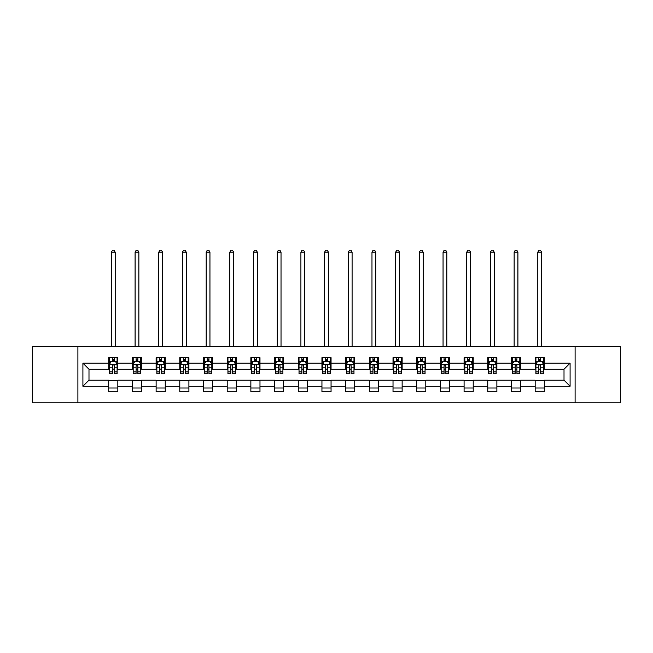 <?xml version="1.0" encoding="UTF-8"?>
<svg xmlns="http://www.w3.org/2000/svg" width="653" height="653" viewBox="0 0 653 653"><rect width="100%" height="100%" fill="white"/><g stroke="black" fill="none" stroke-linecap="round" stroke-linejoin="round"><path stroke-width="0.98" d="M575.097 402.811L620.35 402.811L620.35 346.621L575.097 346.621L575.097 402.811L77.903 402.811L77.903 346.621L32.65 346.621L32.65 402.811L77.903 402.811M575.097 346.621L77.903 346.621M544.267 363.174L544.267 357.632L535.158 357.632L535.158 363.174L520.58 363.174L520.58 357.632L511.462 357.632L511.462 363.174L496.884 363.174L496.884 357.632L487.775 357.632L487.775 363.174L473.196 363.174L473.196 357.632L464.087 357.632L464.087 363.174L449.509 363.174L449.509 357.632L440.391 357.632L440.391 363.174L425.813 363.174L425.813 357.632L416.704 357.632L416.704 363.174L402.126 363.174L402.126 357.632L393.016 357.632L393.016 363.174L378.438 363.174L378.438 357.632L369.329 357.632L369.329 363.174L354.742 363.174L354.742 357.632L345.633 357.632L345.633 363.174L331.055 363.174L331.055 357.632L321.945 357.632L321.945 363.174L307.367 363.174L307.367 357.632L298.258 357.632L298.258 363.174L283.671 363.174L283.671 357.632L274.562 357.632L274.562 363.174L259.984 363.174L259.984 357.632L250.874 357.632L250.874 363.174L236.296 363.174L236.296 357.632L227.187 357.632L227.187 363.174L212.609 363.174L212.609 357.632L203.491 357.632L203.491 363.174L188.913 363.174L188.913 357.632L179.804 357.632L179.804 363.174L165.225 363.174L165.225 357.632L156.116 357.632L156.116 363.174L141.538 363.174L141.538 357.632L132.42 357.632L132.42 363.174L117.842 363.174L117.842 357.632L108.733 357.632L108.733 363.174L82.915 363.174L82.915 386.258L88.988 380.185L108.733 380.185L108.733 391.8L117.842 391.8L117.842 380.185L132.42 380.185L132.42 391.8L141.538 391.8L141.538 380.185L156.116 380.185L156.116 391.8L165.225 391.8L165.225 380.185L179.804 380.185L179.804 391.8L188.913 391.8L188.913 380.185L203.491 380.185L203.491 391.8L212.609 391.8L212.609 380.185L227.187 380.185L227.187 391.8L236.296 391.8L236.296 380.185L250.874 380.185L250.874 391.8L259.984 391.8L259.984 380.185L274.562 380.185L274.562 391.8L283.671 391.8L283.671 380.185L298.258 380.185L298.258 391.8L307.367 391.8L307.367 380.185L321.945 380.185L321.945 391.8L331.055 391.8L331.055 380.185L345.633 380.185L345.633 391.8L354.742 391.8L354.742 380.185L369.329 380.185L369.329 391.8L378.438 391.8L378.438 380.185L393.016 380.185L393.016 391.8L402.126 391.8L402.126 380.185L416.704 380.185L416.704 391.8L425.813 391.8L425.813 380.185L440.391 380.185L440.391 391.8L449.509 391.8L449.509 380.185L464.087 380.185L464.087 391.8L473.196 391.8L473.196 380.185L487.775 380.185L487.775 391.8L496.884 391.8L496.884 380.185L511.462 380.185L511.462 391.8L520.58 391.8L520.58 380.185L535.158 380.185L535.158 391.8L544.267 391.8L544.267 380.185L564.012 380.185L564.012 369.247L544.267 369.247L544.267 363.174L570.085 363.174L570.085 386.258L544.267 386.258M535.158 386.258L520.58 386.258M511.462 386.258L496.884 386.258M487.775 386.258L473.196 386.258M464.087 386.258L449.509 386.258M440.391 386.258L425.813 386.258M416.704 386.258L402.126 386.258M393.016 386.258L378.438 386.258M369.329 386.258L354.742 386.258M345.633 386.258L331.055 386.258M321.945 386.258L307.367 386.258M298.258 386.258L283.671 386.258M274.562 386.258L259.984 386.258M250.874 386.258L236.296 386.258M227.187 386.258L212.609 386.258M203.491 386.258L188.913 386.258M179.804 386.258L165.225 386.258M156.116 386.258L141.538 386.258M132.42 386.258L117.842 386.258M108.733 386.258L82.915 386.258M535.158 363.174L535.158 369.247L520.58 369.247L520.58 363.174M511.462 363.174L511.462 369.247L496.884 369.247L496.884 363.174M487.775 363.174L487.775 369.247L473.196 369.247L473.196 363.174M464.087 363.174L464.087 369.247L449.509 369.247L449.509 363.174M440.391 363.174L440.391 369.247L425.813 369.247L425.813 363.174M416.704 363.174L416.704 369.247L402.126 369.247L402.126 363.174M393.016 363.174L393.016 369.247L378.438 369.247L378.438 363.174M369.329 363.174L369.329 369.247L354.742 369.247L354.742 363.174M345.633 363.174L345.633 369.247L331.055 369.247L331.055 363.174M321.945 363.174L321.945 369.247L307.367 369.247L307.367 363.174M298.258 363.174L298.258 369.247L283.671 369.247L283.671 363.174M274.562 363.174L274.562 369.247L259.984 369.247L259.984 363.174M250.874 363.174L250.874 369.247L236.296 369.247L236.296 363.174M227.187 363.174L227.187 369.247L212.609 369.247L212.609 363.174M203.491 363.174L203.491 369.247L188.913 369.247L188.913 363.174M179.804 363.174L179.804 369.247L165.225 369.247L165.225 363.174M156.116 363.174L156.116 369.247L141.538 369.247L141.538 363.174M132.42 363.174L132.42 369.247L117.842 369.247L117.842 363.174M108.733 363.174L108.733 369.247L88.988 369.247L82.915 363.174M88.988 369.247L88.988 380.185M570.085 386.258L564.012 380.185M564.012 369.247L570.085 363.174M108.733 361.427L109.492 361.427M112.373 361.427L114.202 361.427M117.083 361.427L117.842 361.427M108.733 369.1L109.492 369.1M112.373 369.1L114.202 369.1M117.083 369.1L117.842 369.1M108.733 380.332L117.842 380.332M108.733 388.004L117.842 388.004M132.42 380.332L141.538 380.332M132.42 388.004L141.538 388.004M132.42 361.427L133.179 361.427M136.069 361.427L137.889 361.427M140.779 361.427L141.538 361.427M132.42 369.1L133.179 369.1M136.069 369.1L137.889 369.1M140.779 369.1L141.538 369.1M156.116 380.332L165.225 380.332M156.116 388.004L165.225 388.004M156.116 361.427L156.875 361.427M159.756 361.427L161.577 361.427M164.466 361.427L165.225 361.427M156.116 369.1L156.875 369.1M159.756 369.1L161.577 369.1M164.466 369.1L165.225 369.1M179.804 380.332L188.913 380.332M179.804 388.004L188.913 388.004M179.804 361.427L180.563 361.427M183.444 361.427L185.272 361.427M188.154 361.427L188.913 361.427M179.804 369.1L180.563 369.1M183.444 369.1L185.272 369.1M188.154 369.1L188.913 369.1M203.491 380.332L212.609 380.332M203.491 388.004L212.609 388.004M203.491 361.427L204.25 361.427M207.14 361.427L208.96 361.427M211.841 361.427L212.609 361.427M203.491 369.1L204.25 369.1M207.14 369.1L208.96 369.1M211.841 369.1L212.609 369.1M227.187 380.332L236.296 380.332M227.187 388.004L236.296 388.004M227.187 361.427L227.946 361.427M230.827 361.427L232.648 361.427M235.537 361.427L236.296 361.427M227.187 369.1L227.946 369.1M230.827 369.1L232.648 369.1M235.537 369.1L236.296 369.1M250.874 380.332L259.984 380.332M250.874 388.004L259.984 388.004M250.874 361.427L251.634 361.427M254.515 361.427L256.343 361.427M259.225 361.427L259.984 361.427M250.874 369.1L251.634 369.1M254.515 369.1L256.343 369.1M259.225 369.1L259.984 369.1M274.562 380.332L283.671 380.332M274.562 388.004L283.671 388.004M274.562 361.427L275.321 361.427M278.211 361.427L280.031 361.427M282.912 361.427L283.671 361.427M274.562 369.1L275.321 369.1M278.211 369.1L280.031 369.1M282.912 369.1L283.671 369.1M298.258 380.332L307.367 380.332M298.258 388.004L307.367 388.004M298.258 361.427L299.017 361.427M301.898 361.427L303.718 361.427M306.608 361.427L307.367 361.427M298.258 369.1L299.017 369.1M301.898 369.1L303.718 369.1M306.608 369.1L307.367 369.1M321.945 380.332L331.055 380.332M321.945 388.004L331.055 388.004M321.945 361.427L322.704 361.427M325.586 361.427L327.414 361.427M330.296 361.427L331.055 361.427M321.945 369.1L322.704 369.1M325.586 369.1L327.414 369.1M330.296 369.1L331.055 369.1M345.633 380.332L354.742 380.332M345.633 388.004L354.742 388.004M345.633 361.427L346.392 361.427M349.282 361.427L351.102 361.427M353.983 361.427L354.742 361.427M345.633 369.1L346.392 369.1M349.282 369.1L351.102 369.1M353.983 369.1L354.742 369.1M369.329 380.332L378.438 380.332M369.329 388.004L378.438 388.004M369.329 361.427L370.088 361.427M372.969 361.427L374.789 361.427M377.679 361.427L378.438 361.427M369.329 369.1L370.088 369.1M372.969 369.1L374.789 369.1M377.679 369.1L378.438 369.1M393.016 380.332L402.126 380.332M393.016 388.004L402.126 388.004M393.016 361.427L393.775 361.427M396.657 361.427L398.485 361.427M401.366 361.427L402.126 361.427M393.016 369.1L393.775 369.1M396.657 369.1L398.485 369.1M401.366 369.1L402.126 369.1M416.704 380.332L425.813 380.332M416.704 388.004L425.813 388.004M416.704 361.427L417.463 361.427M420.352 361.427L422.173 361.427M425.054 361.427L425.813 361.427M416.704 369.1L417.463 369.1M420.352 369.1L422.173 369.1M425.054 369.1L425.813 369.1M440.391 380.332L449.509 380.332M440.391 388.004L449.509 388.004M440.391 361.427L441.159 361.427M444.04 361.427L445.86 361.427M448.75 361.427L449.509 361.427M440.391 369.1L441.159 369.1M444.04 369.1L445.86 369.1M448.75 369.1L449.509 369.1M464.087 380.332L473.196 380.332M464.087 388.004L473.196 388.004M464.087 361.427L464.846 361.427M467.728 361.427L469.556 361.427M472.437 361.427L473.196 361.427M464.087 369.1L464.846 369.1M467.728 369.1L469.556 369.1M472.437 369.1L473.196 369.1M487.775 380.332L496.884 380.332M487.775 388.004L496.884 388.004M487.775 361.427L488.534 361.427M491.423 361.427L493.244 361.427M496.125 361.427L496.884 361.427M487.775 369.1L488.534 369.1M491.423 369.1L493.244 369.1M496.125 369.1L496.884 369.1M511.462 380.332L520.58 380.332M511.462 388.004L520.58 388.004M511.462 361.427L512.221 361.427M515.111 361.427L516.931 361.427M519.821 361.427L520.58 361.427M511.462 369.1L512.221 369.1M515.111 369.1L516.931 369.1M519.821 369.1L520.58 369.1M535.158 380.332L544.267 380.332M535.158 388.004L544.267 388.004M535.158 361.427L535.917 361.427M538.798 361.427L540.627 361.427M543.508 361.427L544.267 361.427M535.158 369.1L535.917 369.1M538.798 369.1L540.627 369.1M543.508 369.1L544.267 369.1M114.202 359.607L112.373 359.607M117.083 371.9L114.202 371.9L114.202 373.802L117.083 373.802L117.083 364.537L115.565 361.501L111.01 361.501L109.492 364.537L109.492 373.802L112.373 373.802L112.373 371.9L109.492 371.9M109.492 364.537L109.492 357.632M117.083 364.537L117.083 357.632M112.373 361.501L112.373 357.632M114.202 357.632L114.202 361.501M114.202 371.9L114.202 365.68C113.589 364.513 112.985 364.513 112.373 365.68L112.373 371.9M115.189 346.621L115.189 252.164L111.394 252.164L111.394 346.621M111.394 252.164L112.528 250.189L114.046 250.189L115.189 252.164M137.889 359.607L136.069 359.607M140.779 371.9L137.889 371.9L137.889 373.802L140.779 373.802L140.779 364.537L139.252 361.501L134.698 361.501L133.179 364.537L133.179 373.802L136.069 373.802L136.069 371.9L133.179 371.9M133.179 364.537L133.179 357.632M140.779 364.537L140.779 357.632M136.069 361.501L136.069 357.632M137.889 357.632L137.889 361.501M137.889 371.9L137.889 365.68C137.285 364.513 136.673 364.513 136.069 365.68L136.069 371.9M138.877 346.621L138.877 252.164L135.081 252.164L135.081 346.621M135.081 252.164L136.216 250.189L137.734 250.189L138.877 252.164M161.577 359.607L159.756 359.607M164.466 371.9L161.577 371.9L161.577 373.802L164.466 373.802L164.466 364.537L162.948 361.501L158.393 361.501L156.875 364.537L156.875 373.802L159.756 373.802L159.756 371.9L156.875 371.9M156.875 364.537L156.875 357.632M164.466 364.537L164.466 357.632M159.756 361.501L159.756 357.632M161.577 357.632L161.577 361.501M161.577 371.9L161.577 365.68C160.973 364.513 160.369 364.513 159.756 365.68L159.756 371.9M162.564 346.621L162.564 252.164L158.769 252.164L158.769 346.621M158.769 252.164L159.912 250.189L161.43 250.189L162.564 252.164M185.272 359.607L183.444 359.607M188.154 371.9L185.272 371.9L185.272 373.802L188.154 373.802L188.154 364.537L186.636 361.501L182.081 361.501L180.563 364.537L180.563 373.802L183.444 373.802L183.444 371.9L180.563 371.9M180.563 364.537L180.563 357.632M188.154 364.537L188.154 357.632M183.444 361.501L183.444 357.632M185.272 357.632L185.272 361.501M185.272 371.9L185.272 365.68C184.66 364.513 184.056 364.513 183.444 365.68L183.444 371.9M186.26 346.621L186.26 252.164L182.456 252.164L182.456 346.621M182.456 252.164L183.599 250.189L185.117 250.189L186.26 252.164M208.96 359.607L207.14 359.607M211.841 371.9L208.96 371.9L208.96 373.802L211.841 373.802L211.841 364.537L210.323 361.501L205.768 361.501L204.25 364.537L204.25 373.802L207.14 373.802L207.14 371.9L204.25 371.9M204.25 364.537L204.25 357.632M211.841 364.537L211.841 357.632M207.14 361.501L207.14 357.632M208.96 357.632L208.96 361.501M208.96 371.9L208.96 365.68C208.356 364.513 207.744 364.513 207.14 365.68L207.14 371.9M209.948 346.621L209.948 252.164L206.152 252.164L206.152 346.621M206.152 252.164L207.287 250.189L208.805 250.189L209.948 252.164M232.648 359.607L230.827 359.607M235.537 371.9L232.648 371.9L232.648 373.802L235.537 373.802L235.537 364.537L234.019 361.501L229.464 361.501L227.946 364.537L227.946 373.802L230.827 373.802L230.827 371.9L227.946 371.9M227.946 364.537L227.946 357.632M235.537 364.537L235.537 357.632M230.827 361.501L230.827 357.632M232.648 357.632L232.648 361.501M232.648 371.9L232.648 365.68C232.044 364.513 231.44 364.513 230.827 365.68L230.827 371.9M233.635 346.621L233.635 252.164L229.84 252.164L229.84 346.621M229.84 252.164L230.982 250.189L232.501 250.189L233.635 252.164M256.343 359.607L254.515 359.607M259.225 371.9L256.343 371.9L256.343 373.802L259.225 373.802L259.225 364.537L257.706 361.501L253.152 361.501L251.634 364.537L251.634 373.802L254.515 373.802L254.515 371.9L251.634 371.9M251.634 364.537L251.634 357.632M259.225 364.537L259.225 357.632M254.515 361.501L254.515 357.632M256.343 357.632L256.343 361.501M256.343 371.9L256.343 365.68C255.731 364.513 255.127 364.513 254.515 365.68L254.515 371.9M257.331 346.621L257.331 252.164L253.527 252.164L253.527 346.621M253.527 252.164L254.67 250.189L256.188 250.189L257.331 252.164M280.031 359.607L278.211 359.607M282.912 371.9L280.031 371.9L280.031 373.802L282.912 373.802L282.912 364.537L281.394 361.501L276.839 361.501L275.321 364.537L275.321 373.802L278.211 373.802L278.211 371.9L275.321 371.9M275.321 364.537L275.321 357.632M282.912 364.537L282.912 357.632M278.211 361.501L278.211 357.632M280.031 357.632L280.031 361.501M280.031 371.9L280.031 365.68C279.427 364.513 278.815 364.513 278.211 365.68L278.211 371.9M281.019 346.621L281.019 252.164L277.223 252.164L277.223 346.621M277.223 252.164L278.358 250.189L279.876 250.189L281.019 252.164M303.718 359.607L301.898 359.607M306.608 371.9L303.718 371.9L303.718 373.802L306.608 373.802L306.608 364.537L305.09 361.501L300.535 361.501L299.017 364.537L299.017 373.802L301.898 373.802L301.898 371.9L299.017 371.9M299.017 364.537L299.017 357.632M306.608 364.537L306.608 357.632M301.898 361.501L301.898 357.632M303.718 357.632L303.718 361.501M303.718 371.9L303.718 365.68C303.114 364.513 302.51 364.513 301.898 365.68L301.898 371.9M304.706 346.621L304.706 252.164L300.911 252.164L300.911 346.621M300.911 252.164L302.053 250.189L303.572 250.189L304.706 252.164M327.414 359.607L325.586 359.607M330.296 371.9L327.414 371.9L327.414 373.802L330.296 373.802L330.296 364.537L328.777 361.501L324.223 361.501L322.704 364.537L322.704 373.802L325.586 373.802L325.586 371.9L322.704 371.9M322.704 364.537L322.704 357.632M330.296 364.537L330.296 357.632M325.586 361.501L325.586 357.632M327.414 357.632L327.414 361.501M327.414 371.9L327.414 365.68C326.802 364.513 326.198 364.513 325.586 365.68L325.586 371.9M328.402 346.621L328.402 252.164L324.598 252.164L324.598 346.621M324.598 252.164L325.741 250.189L327.259 250.189L328.402 252.164M351.102 359.607L349.282 359.607M353.983 371.9L351.102 371.9L351.102 373.802L353.983 373.802L353.983 364.537L352.465 361.501L347.91 361.501L346.392 364.537L346.392 373.802L349.282 373.802L349.282 371.9L346.392 371.9M346.392 364.537L346.392 357.632M353.983 364.537L353.983 357.632M349.282 361.501L349.282 357.632M351.102 357.632L351.102 361.501M351.102 371.9L351.102 365.68C350.498 364.513 349.886 364.513 349.282 365.68L349.282 371.9M352.089 346.621L352.089 252.164L348.294 252.164L348.294 346.621M348.294 252.164L349.428 250.189L350.947 250.189L352.089 252.164M374.789 359.607L372.969 359.607M377.679 371.9L374.789 371.9L374.789 373.802L377.679 373.802L377.679 364.537L376.161 361.501L371.606 361.501L370.088 364.537L370.088 373.802L372.969 373.802L372.969 371.9L370.088 371.9M370.088 364.537L370.088 357.632M377.679 364.537L377.679 357.632M372.969 361.501L372.969 357.632M374.789 357.632L374.789 361.501M374.789 371.9L374.789 365.68C374.185 364.513 373.581 364.513 372.969 365.68L372.969 371.9M375.777 346.621L375.777 252.164L371.981 252.164L371.981 346.621M371.981 252.164L373.124 250.189L374.642 250.189L375.777 252.164M398.485 359.607L396.657 359.607M401.366 371.9L398.485 371.9L398.485 373.802L401.366 373.802L401.366 364.537L399.848 361.501L395.294 361.501L393.775 364.537L393.775 373.802L396.657 373.802L396.657 371.9L393.775 371.9M393.775 364.537L393.775 357.632M401.366 364.537L401.366 357.632M396.657 361.501L396.657 357.632M398.485 357.632L398.485 361.501M398.485 371.9L398.485 365.68C397.873 364.513 397.269 364.513 396.657 365.68L396.657 371.9M399.473 346.621L399.473 252.164L395.669 252.164L395.669 346.621M395.669 252.164L396.812 250.189L398.33 250.189L399.473 252.164M422.173 359.607L420.352 359.607M425.054 371.9L422.173 371.9L422.173 373.802L425.054 373.802L425.054 364.537L423.536 361.501L418.981 361.501L417.463 364.537L417.463 373.802L420.352 373.802L420.352 371.9L417.463 371.9M417.463 364.537L417.463 357.632M425.054 364.537L425.054 357.632M420.352 361.501L420.352 357.632M422.173 357.632L422.173 361.501M422.173 371.9L422.173 365.68C421.569 364.513 420.956 364.513 420.352 365.68L420.352 371.9M423.16 346.621L423.16 252.164L419.365 252.164L419.365 346.621M419.365 252.164L420.499 250.189L422.018 250.189L423.16 252.164M445.86 359.607L444.04 359.607M448.75 371.9L445.86 371.9L445.86 373.802L448.75 373.802L448.75 364.537L447.232 361.501L442.677 361.501L441.159 364.537L441.159 373.802L444.04 373.802L444.04 371.9L441.159 371.9M441.159 364.537L441.159 357.632M448.75 364.537L448.75 357.632M444.04 361.501L444.04 357.632M445.86 357.632L445.86 361.501M445.86 371.9L445.86 365.68C445.256 364.513 444.652 364.513 444.04 365.68L444.04 371.9M446.848 346.621L446.848 252.164L443.052 252.164L443.052 346.621M443.052 252.164L444.195 250.189L445.713 250.189L446.848 252.164M469.556 359.607L467.728 359.607M472.437 371.9L469.556 371.9L469.556 373.802L472.437 373.802L472.437 364.537L470.919 361.501L466.364 361.501L464.846 364.537L464.846 373.802L467.728 373.802L467.728 371.9L464.846 371.9M464.846 364.537L464.846 357.632M472.437 364.537L472.437 357.632M467.728 361.501L467.728 357.632M469.556 357.632L469.556 361.501M469.556 371.9L469.556 365.68C468.944 364.513 468.34 364.513 467.728 365.68L467.728 371.9M470.544 346.621L470.544 252.164L466.74 252.164L466.74 346.621M466.74 252.164L467.883 250.189L469.401 250.189L470.544 252.164M493.244 359.607L491.423 359.607M496.125 371.9L493.244 371.9L493.244 373.802L496.125 373.802L496.125 364.537L494.607 361.501L490.052 361.501L488.534 364.537L488.534 373.802L491.423 373.802L491.423 371.9L488.534 371.9M488.534 364.537L488.534 357.632M496.125 364.537L496.125 357.632M491.423 361.501L491.423 357.632M493.244 357.632L493.244 361.501M493.244 371.9L493.244 365.68C492.64 364.513 492.027 364.513 491.423 365.68L491.423 371.9M494.231 346.621L494.231 252.164L490.436 252.164L490.436 346.621M490.436 252.164L491.57 250.189L493.088 250.189L494.231 252.164M516.931 359.607L515.111 359.607M519.821 371.9L516.931 371.9L516.931 373.802L519.821 373.802L519.821 364.537L518.302 361.501L513.748 361.501L512.221 364.537L512.221 373.802L515.111 373.802L515.111 371.9L512.221 371.9M512.221 364.537L512.221 357.632M519.821 364.537L519.821 357.632M515.111 361.501L515.111 357.632M516.931 357.632L516.931 361.501M516.931 371.9L516.931 365.68C516.327 364.513 515.715 364.513 515.111 365.68L515.111 371.9M517.919 346.621L517.919 252.164L514.123 252.164L514.123 346.621M514.123 252.164L515.266 250.189L516.784 250.189L517.919 252.164M540.627 359.607L538.798 359.607M543.508 371.9L540.627 371.9L540.627 373.802L543.508 373.802L543.508 364.537L541.99 361.501L537.435 361.501L535.917 364.537L535.917 373.802L538.798 373.802L538.798 371.9L535.917 371.9M535.917 364.537L535.917 357.632M543.508 364.537L543.508 357.632M538.798 361.501L538.798 357.632M540.627 357.632L540.627 361.501M540.627 371.9L540.627 365.68C540.015 364.513 539.411 364.513 538.798 365.68L538.798 371.9M541.606 346.621L541.606 252.164L537.811 252.164L537.811 346.621M537.811 252.164L538.954 250.189L540.472 250.189L541.606 252.164M117.05 364.464L109.533 364.464M109.492 361.689L110.92 361.689M115.654 361.689L117.083 361.689M112.373 367.827L109.492 367.827M117.083 367.827L114.202 367.827M114.202 360.57L112.373 360.57M140.738 364.464L133.22 364.464M133.179 361.689L134.608 361.689M139.35 361.689L140.779 361.689M136.069 367.827L133.179 367.827M140.779 367.827L137.889 367.827M137.889 360.57L136.069 360.57M164.425 364.464L156.908 364.464M156.875 361.689L158.295 361.689M163.038 361.689L164.466 361.689M159.756 367.827L156.875 367.827M164.466 367.827L161.577 367.827M161.577 360.57L159.756 360.57M188.121 364.464L180.603 364.464M180.563 361.689L181.991 361.689M186.725 361.689L188.154 361.689M183.444 367.827L180.563 367.827M188.154 367.827L185.272 367.827M185.272 360.57L183.444 360.57M211.809 364.464L204.291 364.464M204.25 361.689L205.679 361.689M210.421 361.689L211.841 361.689M207.14 367.827L204.25 367.827M211.841 367.827L208.96 367.827M208.96 360.57L207.14 360.57M235.496 364.464L227.979 364.464M227.946 361.689L229.366 361.689M234.109 361.689L235.537 361.689M230.827 367.827L227.946 367.827M235.537 367.827L232.648 367.827M232.648 360.57L230.827 360.57M259.184 364.464L251.674 364.464M251.634 361.689L253.062 361.689M257.796 361.689L259.225 361.689M254.515 367.827L251.634 367.827M259.225 367.827L256.343 367.827M256.343 360.57L254.515 360.57M282.88 364.464L275.362 364.464M275.321 361.689L276.75 361.689M281.492 361.689L282.912 361.689M278.211 367.827L275.321 367.827M282.912 367.827L280.031 367.827M280.031 360.57L278.211 360.57M306.567 364.464L299.05 364.464M299.017 361.689L300.437 361.689M305.18 361.689L306.608 361.689M301.898 367.827L299.017 367.827M306.608 367.827L303.718 367.827M303.718 360.57L301.898 360.57M330.255 364.464L322.745 364.464M322.704 361.689L324.133 361.689M328.867 361.689L330.296 361.689M325.586 367.827L322.704 367.827M330.296 367.827L327.414 367.827M327.414 360.57L325.586 360.57M353.95 364.464L346.433 364.464M346.392 361.689L347.82 361.689M352.563 361.689L353.983 361.689M349.282 367.827L346.392 367.827M353.983 367.827L351.102 367.827M351.102 360.57L349.282 360.57M377.638 364.464L370.12 364.464M370.088 361.689L371.508 361.689M376.25 361.689L377.679 361.689M372.969 367.827L370.088 367.827M377.679 367.827L374.789 367.827M374.789 360.57L372.969 360.57M401.326 364.464L393.816 364.464M393.775 361.689L395.204 361.689M399.938 361.689L401.366 361.689M396.657 367.827L393.775 367.827M401.366 367.827L398.485 367.827M398.485 360.57L396.657 360.57M425.021 364.464L417.504 364.464M417.463 361.689L418.891 361.689M423.634 361.689L425.054 361.689M420.352 367.827L417.463 367.827M425.054 367.827L422.173 367.827M422.173 360.57L420.352 360.57M448.709 364.464L441.191 364.464M441.159 361.689L442.579 361.689M447.321 361.689L448.75 361.689M444.04 367.827L441.159 367.827M448.75 367.827L445.86 367.827M445.86 360.57L444.04 360.57M472.397 364.464L464.879 364.464M464.846 361.689L466.275 361.689M471.009 361.689L472.437 361.689M467.728 367.827L464.846 367.827M472.437 367.827L469.556 367.827M469.556 360.57L467.728 360.57M496.092 364.464L488.575 364.464M488.534 361.689L489.962 361.689M494.705 361.689L496.125 361.689M491.423 367.827L488.534 367.827M496.125 367.827L493.244 367.827M493.244 360.57L491.423 360.57M519.78 364.464L512.262 364.464M512.221 361.689L513.65 361.689M518.392 361.689L519.821 361.689M515.111 367.827L512.221 367.827M519.821 367.827L516.931 367.827M516.931 360.57L515.111 360.57M543.467 364.464L535.95 364.464M535.917 361.689L537.346 361.689M542.08 361.689L543.508 361.689M538.798 367.827L535.917 367.827M543.508 367.827L540.627 367.827M540.627 360.57L538.798 360.57"/></g></svg>

